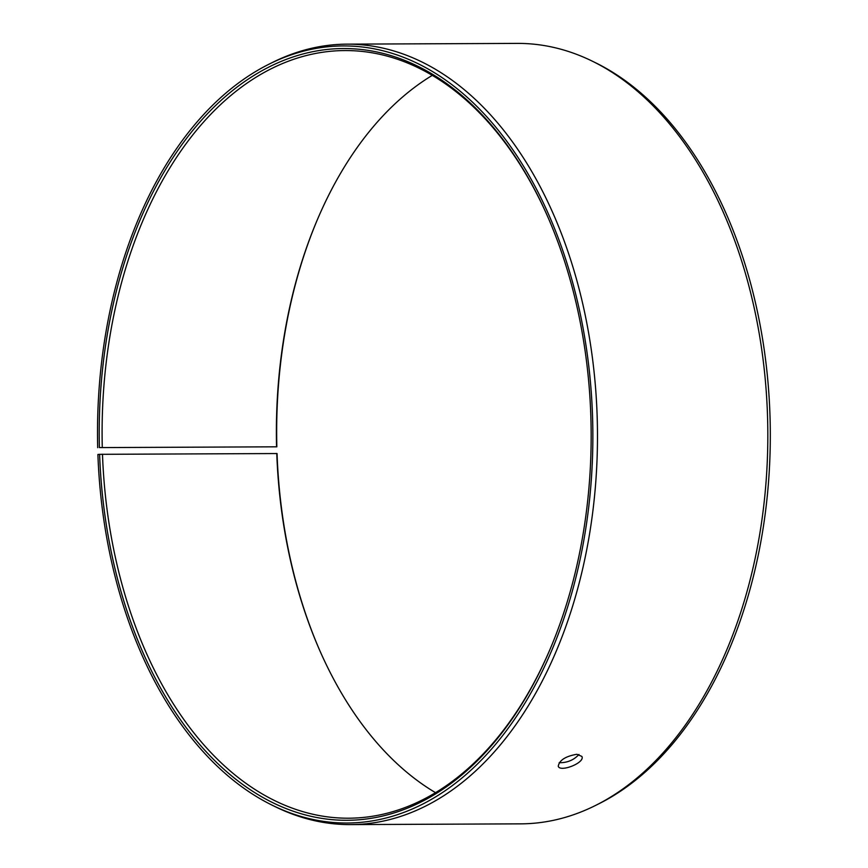 <?xml version="1.0" encoding="UTF-8"?>
<svg xmlns="http://www.w3.org/2000/svg" width="868" height="868" viewBox="0 0 868 868"><rect width="100%" height="100%" fill="white"/><g stroke="black" fill="none" stroke-linecap="round" stroke-linejoin="round"><path stroke-width="1.3" d="M319.858 650.718A385.88 245.969 -90.3 0 1 277.044 453.541L99.603 454.322A385.88 245.969 -90.3 0 0 280.31 806.177A385.88 245.969 -90.3 0 0 549.628 650.284A385.88 245.969 -90.3 0 0 547.719 216.707A385.88 245.969 -90.3 0 0 267.604 67.715A385.88 245.969 -90.3 0 0 99.397 447.595L276.849 446.814L99.397 447.595M102.478 454.214A383.83 244.667 -90.3 0 0 348.459 818.209A383.83 244.667 -90.3 0 0 549.867 649.698M547.968 217.282A383.83 244.667 -90.3 0 0 345.073 50.561A383.83 244.667 -90.3 0 0 102.283 447.519M99.603 454.322L97.9 454.463A388.549 247.673 -90.3 0 0 272.248 805.233A388.549 247.673 -90.3 0 0 592.855 433.295A388.549 247.673 -90.3 0 0 268.982 64.199A388.549 247.673 -90.3 0 0 97.693 447.682M272.248 805.233L275.481 806.817A390.231 248.736 -90.3 0 0 350.455 824.6A390.231 248.736 -90.3 0 0 597.477 433.284A390.231 248.736 -90.3 0 0 347.016 44.149A390.231 248.736 -90.3 0 0 272.205 62.594L268.982 64.199M350.455 824.6L520.811 823.851A390.231 248.736 -90.3 0 0 595.622 805.406L598.844 803.801A388.549 247.673 -90.3 0 0 770.307 432.514A388.549 247.673 -90.3 0 0 595.578 62.767L592.345 61.183A390.231 248.736 -90.3 0 0 517.371 43.4L347.016 44.149M595.622 805.406A390.231 248.736 -90.3 0 0 767.822 432.524A390.231 248.736 -90.3 0 0 592.345 61.183M317.948 218.302A385.88 245.969 -90.3 0 0 276.849 446.814M276.773 453.443A383.83 244.667 -90.3 0 0 319.608 650.143A383.83 244.667 -90.3 0 0 435.497 792.658M432.329 75.342A383.83 244.667 -90.3 0 0 317.71 218.877A383.83 244.667 -90.3 0 0 276.567 446.749M559.166 762.712C567.151 762.864 573.748 760.118 578.978 754.476M576.851 754.281L581.875 756.419C585.379 762.766 560.034 772.607 558.254 766.249C559.307 760.26 565.502 756.267 576.851 754.281"/></g></svg>
